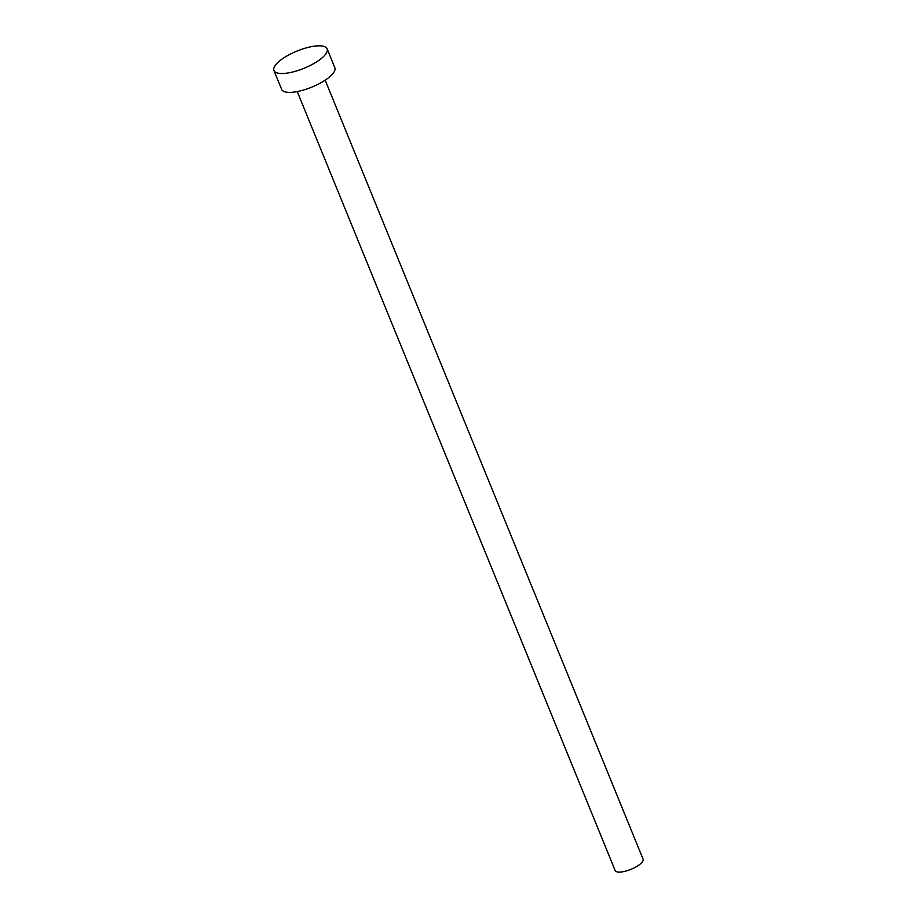 <?xml version="1.0" encoding="UTF-8"?>
<svg xmlns="http://www.w3.org/2000/svg" width="917" height="917" viewBox="0 0 917 917"><rect width="100%" height="100%" fill="white"/><g stroke="black" fill="none" stroke-linecap="round" stroke-linejoin="round"><path stroke-width="1.38" d="M325.18 80.169L643.069 859.126A15.085 4.883 157.8 0 1 640.433 863.86A15.085 4.883 157.8 0 1 625.589 871.15A15.085 4.883 157.8 0 1 615.147 870.52L297.257 91.562M327.117 48.807L334.82 67.686A28.725 9.308 157.8 0 1 329.799 76.719A28.725 9.308 157.8 0 1 301.521 90.588A28.725 9.308 157.8 0 1 281.634 89.385L273.931 70.517A28.725 9.308 157.8 0 1 278.951 61.485A28.725 9.308 157.8 0 1 307.229 47.615A28.725 9.308 157.8 0 1 327.117 48.807A28.725 9.308 157.8 0 1 322.096 57.84A28.725 9.308 157.8 0 1 293.818 71.721A28.725 9.308 157.8 0 1 273.931 70.517"/></g></svg>
